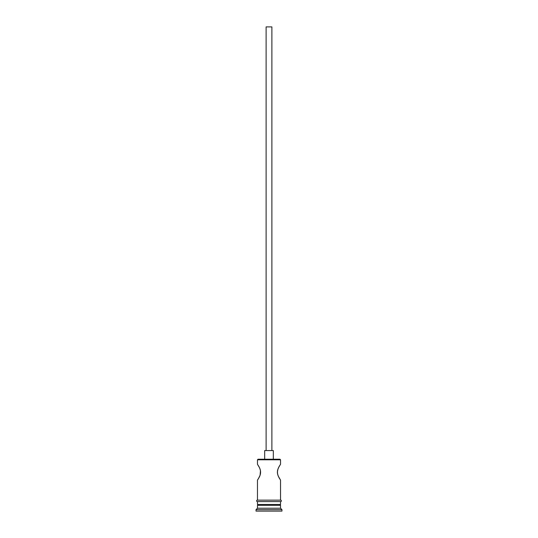 <?xml version="1.0" encoding="UTF-8"?>
<svg xmlns="http://www.w3.org/2000/svg" width="538" height="538" viewBox="0 0 538 538"><rect width="100%" height="100%" fill="white"/><g stroke="black" fill="none" stroke-linecap="round" stroke-linejoin="round"><path stroke-width="0.81" d="M280.527 459.795L279.955 459.223L258.045 459.223L257.473 459.795L280.527 459.795L257.473 459.795L257.473 464.267L259.531 467.757L257.473 464.267L257.473 459.795L258.045 459.223L279.955 459.223L280.527 459.795L280.527 464.267L280.096 464.906L280.527 464.267L280.527 459.795M271.885 450.575L271.885 26.9L266.115 26.9L266.115 450.575L266.115 26.9L271.885 26.9L271.885 450.575M273.324 459.223L273.324 450.575L264.676 450.575L264.676 459.223L264.676 450.575L273.324 450.575L273.324 459.223M259.128 466.957L260.049 469.028M259.531 467.757L260.419 470.299M260.076 469.096L260.594 471.436M260.473 470.589L260.076 475.276L260.526 473.487M260.627 472.189L260.076 475.276L258.368 478.739L259.827 475.935M258.939 477.778L257.581 479.957L258.939 477.778M257.473 480.118L257.473 500.145L257.473 480.118L257.897 479.479L257.473 480.118M280.527 480.118L280.103 479.479L280.527 480.118L280.527 500.145L280.527 480.118L278.173 475.935M278.469 476.614L277.568 474.012M277.924 475.283L277.379 472.572M277.521 473.783L277.46 470.972M277.373 472.189L277.924 469.096L279.067 466.607L277.796 469.486M279.215 466.332L278.771 467.159M277.521 470.589L278.469 467.757L280.527 464.267M280.527 505.337L279.666 504.469L280.527 504.469L280.527 501.591L280.527 504.469L257.473 504.469L258.348 504.469L257.473 505.337L280.527 505.337L257.473 505.337L257.473 508.215L256.027 509.661L281.973 509.661L280.527 508.215L257.473 508.215L280.527 508.215L280.527 505.337L280.527 508.215L281.973 509.661L256.027 509.661L256.027 511.1L281.973 511.1L281.973 509.661L281.973 511.1L256.027 511.1L256.027 509.661L257.473 508.215L257.473 505.337L258.334 504.469L279.652 504.469L280.527 505.337M257.473 501.591L257.473 504.469L257.473 501.591M280.675 500.145L257.325 500.145A0.72 0.72 0 0 0 256.606 500.871A0.72 0.72 0 0 0 257.325 501.591L280.675 501.591A0.72 0.72 0 0 0 281.394 500.871A0.72 0.72 0 0 0 280.675 500.145A0.72 0.72 0 0 1 281.394 500.871A0.72 0.72 0 0 1 280.675 501.591L257.325 501.591A0.72 0.72 0 0 1 256.606 500.871A0.72 0.72 0 0 1 257.325 500.145L280.675 500.145M259.531 476.621L259.235 477.213M278.859 477.394L279.625 478.739M258.368 478.739L257.897 479.479M260.076 475.276L259.531 476.614M257.473 464.267L258.933 466.601M279.067 466.607L279.632 465.639"/></g></svg>

